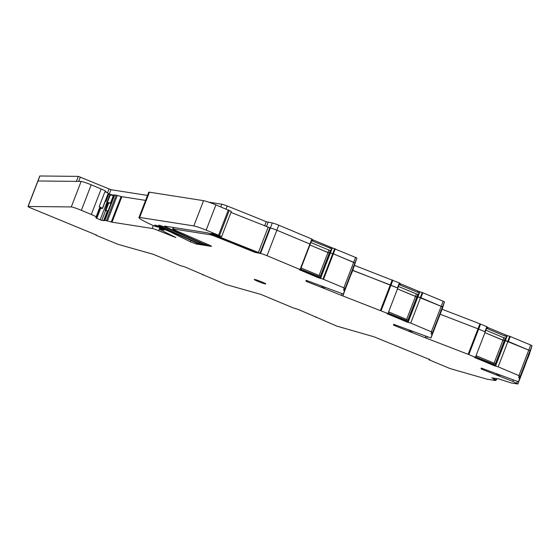 <?xml version="1.0" encoding="UTF-8"?>
<svg xmlns="http://www.w3.org/2000/svg" width="560" height="560" viewBox="0 0 560 560"><rect width="100%" height="100%" fill="white"/><g stroke="black" fill="none" stroke-linecap="round" stroke-linejoin="round"><path stroke-width="0.84" d="M96.25 234.794L96.25 235.354L118.076 244.349L153.3 254.303L135.107 249.158L153.3 254.303L180.215 265.552L185.115 267.022L225.876 284.508L260.946 294.42L293.279 307.93L298.179 309.407L336.707 326.074L374.017 336.798L429.821 359.59M145.579 200.389L121.849 196.672A5.376 0.413 21.1 0 1 121.107 196.504L117.264 195.454A7.777 0.602 21.1 0 0 116.186 195.209L114.695 194.978A7.777 0.602 21.1 0 0 114.24 194.964L113.771 195.153A5.376 0.413 21.1 0 1 113.456 195.146L110.026 194.306L100.184 219.807L101.808 220.36L105.532 210.721M148.708 192.29A37.625 2.905 21.1 0 1 148.722 192.248A37.625 2.905 21.1 0 1 148.743 192.206A10.752 0.833 21.1 0 1 149.422 192.185L203.56 200.669A10.752 0.833 21.1 0 1 215.894 204.876L231.336 211.442L221.592 236.691L217.245 235.298A5.376 0.413 21.1 0 0 211.841 233.499L211.127 233.429L213.136 234.423L213.332 233.891M257.166 252.602L260.064 253.141L269.808 227.892L270.368 227.983L230.958 212.415M278.796 225.218L311.85 239.029L309.918 244.034L276.864 230.216A5.376 0.413 21.1 0 0 270.368 227.983A5.376 0.413 21.1 0 1 276.864 230.216L278.796 225.218A5.376 0.413 21.1 0 0 272.293 222.978L266.259 221.704A327.873 25.312 21.1 0 0 227.227 206.003A5.376 0.413 21.1 0 0 221.823 204.211L208.677 202.146M353.339 267.218L345.457 288.022L354.956 262.976L333.354 253.827L329.987 252.896L332.78 253.617L322.938 279.118L318.276 277.704L299.453 269.773L300.398 269.696L310.24 244.195L309.918 244.034L310.24 244.195L312.165 239.197L311.85 239.029M319.095 275.513L320.383 276.164L329.301 253.057L329.854 253.253L309.925 245.014L327.957 252.546L319.095 275.513L301.063 267.981M354.249 264.887L353.269 268.604L343.427 294.105L307.671 280.875L306.131 280.42L305.914 281.134L306.194 280.406M352.625 270.277L397.803 288.071L387.961 313.565L387.002 313.663L407.827 322.371L419.034 292.908M406.637 319.41L407.925 320.061L416.843 296.954L417.396 297.143L397.474 288.911L415.499 296.443L406.637 319.41L388.612 311.878M440.881 311.115L432.999 331.919L442.498 306.873L417.865 296.835L420.322 297.514L422.254 292.516L443.156 301.217L444.43 301.875L442.743 307.496L440.811 312.494L441.791 308.784M426.678 338.317L427.294 336.728L426.678 338.331L394.926 325.731L393.456 325.031L393.673 324.31L430.976 337.988L444.43 301.875M426.678 338.331L468.146 354.312L477.981 328.811L440.146 314.23L478.667 329.084L485.247 331.835L475.412 357.336L474.446 357.434L495.271 366.135L506.478 336.672L507.395 335.643L487.025 327.187M494.081 363.174L495.376 363.825L504.287 340.725L504.84 340.914L484.925 332.675L502.943 340.207L494.081 363.174L476.063 355.642M504.987 340.571L506.499 336.651M528.444 354.935L520.569 375.739L530.068 350.693L505.309 340.606L507.773 341.278L509.698 336.28L530.726 345.037L532 345.695L530.32 351.274L528.395 356.272L529.354 352.604M496.72 378.588L496.216 379.89L491.764 377.853L498.736 378.903L511.469 383.04L517.881 384.013L512.792 381.402L482.51 369.509L481.04 368.809L481.257 368.095L518.553 381.773L532 345.695M519.918 378.728L529.606 353.129M96.187 234.948L31.185 208.166A5.376 0.413 21.1 0 1 28 206.514L37.842 181.02A5.376 0.413 21.1 0 1 37.975 180.978L39.9 175.98A5.376 0.413 21.1 0 0 39.767 176.015L37.842 181.02A5.376 0.413 21.1 0 1 37.975 180.978L81.137 181.426A8.064 0.623 21.1 0 1 91.196 184.814L101.157 188.979A8.064 0.623 21.1 0 1 105.945 191.422L106.113 192.248M108.731 193.767L110.026 194.306M530.32 351.274L518.553 381.773L520.24 376.236L519.085 376.271L518.658 377.699L519.631 378.196M520.24 376.229L530.068 350.693L508.34 341.488L510.265 336.483M507.997 341.341L498.162 366.842L520.233 376.187M498.162 366.842L495.25 365.806M468.146 354.312L475.412 357.336M442.743 307.496L430.976 337.988L432.67 332.409L431.522 332.451L431.088 333.879L432.061 334.376M432.67 332.409L442.498 306.873L420.896 297.717L422.821 292.719M420.553 297.577L410.718 323.071L432.663 332.374M410.718 323.071L407.708 322.287M343.847 293.027L342.874 295.96L387.961 313.565M342.874 295.96L322.882 287.917L324.429 288.337L324.842 287.273M307.741 280.903L307.384 281.834L322.882 287.917M307.384 281.834L305.914 281.134M353.269 268.604L343.427 294.105L345.128 288.519L343.973 288.554L343.546 289.982L344.519 290.479M345.128 288.512L356.888 257.978L312.039 239.526M351.274 273.777L354.956 262.976L353.682 262.318L343.847 287.819L345.121 288.477M343.847 287.819L323.512 279.321L335.279 248.822M322.938 279.118L323.512 279.321M300.083 269.528L267.029 255.717L276.864 230.216L309.918 244.034L300.083 269.528L300.398 269.696L312.165 239.197M158.634 226.275L158.41 226.856L168.938 231.294A8.064 0.623 21.1 0 1 171.178 232.316L190.4 241.815L196.413 244.041L211.155 246.351A5.376 0.413 21.1 0 0 211.498 246.33A5.376 0.413 21.1 0 0 209.006 244.979L175.189 230.272A5.376 0.413 21.1 0 1 172.697 228.921A5.376 0.413 21.1 0 1 173.04 228.907L210.056 234.71A5.376 0.413 21.1 0 1 215.46 236.502A327.873 25.312 21.1 0 1 254.492 252.203L260.526 253.477A5.376 0.413 21.1 0 1 267.029 255.717M158.41 226.856L157.864 226.772L158.123 226.086M164.094 229.971L157.864 226.772M164.038 230.104L160.909 229.285L161.126 228.711M160.692 228.529L160.433 229.208L160.909 229.285M160.433 229.208L159.831 229.453L160.258 228.34L159.831 229.453M153.3 225.589L152.187 228.466A5.376 0.413 21.1 0 1 158.69 230.706L175.875 237.573L159.817 229.467M152.187 228.466L112.014 222.173A5.376 0.413 21.1 0 1 111.265 221.998L107.429 220.955L117.264 195.454M116.186 195.209L106.351 220.71A7.777 0.602 21.1 0 1 107.429 220.955M106.351 220.71L104.853 220.472L114.695 194.978M114.24 194.964L104.398 220.465A7.777 0.602 21.1 0 1 104.853 220.472M104.398 220.465L103.936 220.654A5.376 0.413 21.1 0 1 103.621 220.647L101.808 220.36M81.137 181.426L71.295 206.927A8.064 0.623 21.1 0 1 81.361 210.315L91.322 214.48A8.064 0.623 21.1 0 1 96.103 216.916L95.977 217.966L100.184 219.807M71.295 206.927L28.133 206.479L37.975 180.978L76.412 181.377L78.337 176.379L39.9 175.98M95.963 235.2L96.138 234.745L95.963 235.2M429.674 359.59L429.1 359.814L449.771 368.452L455.161 370.02M495.152 379.806L495.565 380.548L487.151 379.197L455.147 370.055M494.998 380.212L493.661 379.589L496.398 379.995L496.93 378.623M262.115 282.03A6.181 0.476 21.1 0 1 265.783 283.927A6.181 0.476 21.1 0 1 257.915 281.372A6.181 0.476 21.1 0 1 254.247 279.475A6.181 0.476 21.1 0 1 262.115 282.03M228.326 209.986L218.582 235.228L206.15 230.125A10.752 0.833 21.1 0 0 193.816 225.918L139.678 217.434A10.752 0.833 21.1 0 0 138.999 217.455A37.625 2.905 21.1 0 0 138.978 217.497A37.625 2.905 21.1 0 0 152.292 225.127A53.753 4.151 21.1 0 0 154.133 225.96L157.92 227.108L154.721 225.05A5.376 0.413 21.1 0 1 161.973 227.605A355.033 27.405 21.1 0 1 197.89 243.572L202.531 244.734L198.898 243.446A333.998 25.781 21.1 0 1 160.433 226.275A5.376 0.413 21.1 0 1 158.634 225.232A5.376 0.413 21.1 0 1 158.977 225.218L163.527 226.632A355.033 27.405 21.1 0 1 203.826 244.503L208.467 245.665L204.834 244.377A333.998 25.781 21.1 0 1 166.376 227.206A5.376 0.413 21.1 0 1 164.577 226.163A5.376 0.413 21.1 0 1 164.92 226.149L207.641 232.848L210.294 233.723A333.249 25.725 21.1 0 1 256.144 252.126L257.138 252.679M218.582 235.228L221.592 236.691M260.064 253.141L213.136 234.423M320.894 276.472L320.383 276.164M330.008 252.896L320.845 277.606L331.961 248.801L330.008 252.896L331.485 249.011M300.342 269.759L318.738 277.515L319.074 276.64L320.845 277.606M320.166 278.39L320.943 277.683M350.35 275.849L345.317 289.044L350.35 275.849M352.709 269.682L345.184 289.184L352.597 269.64M353.43 267.26L353.157 266.721M408.436 320.362L407.925 320.061M437.892 319.746L432.859 332.941L437.892 319.746M440.251 313.579L432.726 333.074L440.139 313.53M442.414 307.16L441.63 309.176M440.972 311.15L440.699 310.618M495.88 364.133L495.376 363.825M495.579 364.959L504.98 340.557M525.462 363.566L520.429 376.761L525.462 363.566M527.821 357.399L520.296 376.901L527.702 357.357M529.984 350.987L529.2 352.996M528.542 354.977L528.269 354.438M525.658 363.797L517.965 383.74M492.394 378.182L493.598 378.105M429.282 359.331L429.1 359.814M316.218 316.953L316.029 317.436M203.154 274.575L202.965 275.058M499.968 374.948L499.555 376.012L496.692 374.689L496.951 374.01M518.658 377.699L519.722 377.951M518.756 377.447L519.106 376.278M475.237 357.532L495.222 365.834M412.384 331.17L411.971 332.234L409.108 330.904L409.367 330.225M431.088 333.879L432.159 334.124M431.536 332.458L431.186 333.627M387.786 313.761L407.778 322.07M323.365 286.776L323.022 287.686L321.566 287.014L322.98 287.665M321.566 287.014L321.825 286.335M343.546 289.982L344.617 290.234M343.644 289.73L343.994 288.561M300.244 269.871L320.236 278.173M318.738 277.515L320.733 278.229M319.074 276.64L300.496 269.136M353.178 267.631L354.354 264.985M387.884 313.656L408.275 322.126M406.28 321.405L406.616 320.53L388.038 313.026M406.616 320.53L408.485 321.573M440.72 311.521L441.896 308.875M475.328 357.42L495.719 365.89M493.724 365.176L494.06 364.301L475.482 356.797M494.06 364.301L495.936 365.344M528.29 355.348L529.466 352.702M492.863 377.986L493.5 378.357M498.491 374.458L498.141 375.361L499.457 376.264M498.141 375.361L496.692 374.689M410.907 330.673L410.564 331.576L411.88 332.486M410.564 331.576L409.108 330.904M323.022 287.686L324.331 288.589M101.64 208.082L101.577 208.257A6.587 0.511 21.1 0 1 101.689 208.425A6.587 0.511 21.1 0 1 99.547 207.998M101.577 208.257L102.536 208.425L105.434 200.928L105.819 201.25A8.064 0.623 21.1 0 1 105.959 201.453A8.064 0.623 21.1 0 1 105.231 201.439M102.424 208.334L108.213 193.333A5.376 0.413 21.1 0 0 104.916 191.737L99.127 206.738A5.376 0.413 21.1 0 1 102.424 208.334L102.536 208.425M108.213 193.333L108.717 193.753A8.064 0.623 21.1 0 1 108.85 193.956L105.959 201.453M106.155 210.882L105.966 210.721A6.587 0.511 21.1 0 1 105.847 210.553A6.587 0.511 21.1 0 1 108.052 210.994M106.169 210.903L105.112 210.553L108.01 203.056L108.647 203.301M110.999 203.364L110.446 203.182A8.064 0.623 -158.9 0 0 107.359 202.524A8.064 0.623 -158.9 0 0 107.506 202.727L105.112 210.553M107.359 202.524L110.257 195.02A8.064 0.623 21.1 0 1 113.337 195.685L110.446 203.182M113.89 195.86L113.337 195.685M105.847 210.553L108.738 203.056A6.587 0.511 21.1 0 1 110.943 203.497M479.913 323.813L486.836 326.69L484.911 331.695L477.981 328.811L479.913 323.813L442.071 309.232M486.836 326.69L487.158 326.858L485.24 331.828L487.158 326.858M507.395 335.643L509.698 336.28M529.648 353.514L527.723 358.519L529.732 353.241M78.337 176.379L110.95 189.7L147.497 195.426M380.436 310.429L390.271 284.935L352.709 270.459L356.888 257.978M354.641 265.461L399.714 283.094L397.789 288.064L399.714 283.094M400.61 283.913L400.176 285.04L417.515 292.285L419.636 292.677L419.944 291.879L399.581 283.423M419.944 291.879L422.254 292.516M417.851 294.35L416.843 296.954L415.499 296.443L416.451 293.972L418.446 294.427M399.392 282.926L397.46 287.924L390.957 285.208L392.882 280.21M392.203 279.93L390.271 284.935L390.957 285.208L381.115 310.702M355.614 257.32L353.682 262.318L332.78 253.617L334.712 248.619M330.309 250.453L329.301 253.057L327.957 252.546L328.909 250.082L330.904 250.53M505.295 338.114L504.287 340.725L502.943 340.207L503.895 337.743L505.89 338.191M507.08 336.448L504.959 336.049L487.62 328.804L486.633 327.901M331.961 248.801L312.634 241.143L311.647 240.24M400.176 285.04L399.189 284.13M419.636 292.677L419.055 292.887L408.128 321.167M416.451 293.972L398.419 286.44M328.909 250.082L310.877 242.543M503.895 337.743L485.863 330.204M121.107 196.504L111.265 221.998M112.014 222.173L121.849 196.672M158.69 230.706L159.754 227.941M172.669 235.9L172.459 236.46M159.831 227.353L160.041 226.807M169.148 230.748L168.938 231.294M171.178 232.316L171.402 231.742M190.932 240.429L190.4 241.815M196.413 244.041L196.784 243.075M202.531 244.734L202.797 244.034M155.827 226.114L156.1 225.407M156.422 226.401L156.73 225.603M157.122 226.695L157.451 225.848M138.999 217.455L148.743 192.206M139.678 217.434L149.422 192.185M193.816 225.918L203.56 200.669M206.15 230.125L215.894 204.876M219.52 235.62L229.264 210.371M258.363 252.567L268.107 227.325M272.293 222.978L260.526 253.477M331.912 248.808L320.817 277.571M351.386 273.875L352.737 270.375M419.454 292.705L408.359 321.468M408.394 321.496L419.503 292.691M443.156 301.217L431.389 331.716M468.825 354.585L480.599 324.086M506.905 336.469L495.803 365.232M495.838 365.267L506.954 336.462M530.726 345.037L518.959 375.529M516.684 383.117L517.335 381.43M496.377 379.974L496.895 378.616M81.361 210.315L91.196 184.814M101.157 188.979L91.322 214.48M96.103 216.916L99.904 207.06M105.693 192.066L105.945 191.422M100.107 208.166L96.32 217.98L100.107 208.166M96.775 218.379L100.66 208.313M113.456 195.146L113.26 195.664M107.415 210.805L103.621 220.647M103.936 220.654L107.702 210.889M113.54 195.748L113.771 195.153M198.898 243.446L199.283 242.445M160.433 226.275L160.713 225.568M173.04 228.907L173.579 227.507M210.42 233.772L210.056 234.71M215.46 236.502L215.712 235.865M254.492 252.203L254.744 251.552M256.305 252.819L256.508 252.28M166.376 227.206L166.677 226.422M204.834 244.377L205.24 243.341M208.467 245.665L208.775 244.881M512.792 381.402L513.296 380.086M496.552 374.92L496.909 373.996M482.867 368.585L482.51 369.509M481.04 368.809L481.32 368.081M425.208 337.617L425.719 336.301M408.968 331.142L409.325 330.211M395.283 324.8L394.926 325.731M393.456 325.031L393.736 324.303M343.959 293.125L342.895 295.876M341.425 295.176L341.964 293.797M321.426 287.245L321.783 286.314M301.735 269.395L301.392 270.263M389.277 313.285L388.941 314.16M476.721 357.056L476.385 357.931M105.819 201.25L108.717 193.753M488.054 327.677L487.62 328.804M504.959 336.049L505.393 334.929M78.673 181.398L80.353 177.058M107.499 192.906L108.997 189.028M109.284 193.998L110.95 189.7M220.794 206.885L221.823 204.211M226.058 209.048L227.227 206.003M264.628 225.925L266.259 221.704M266.399 226.639L268.072 222.32M313.068 240.016L312.634 241.143M329.973 248.388L330.407 247.268M332.094 248.787L332.402 247.982M417.515 292.285L417.949 291.158M157.794 226.772L158.067 226.065M138.978 217.497L148.722 192.248M320.579 277.277L329.987 252.896M354.102 265.265L354.872 263.27M495.635 380.541L495.873 379.925M172.697 228.921L173.264 227.458"/></g></svg>
